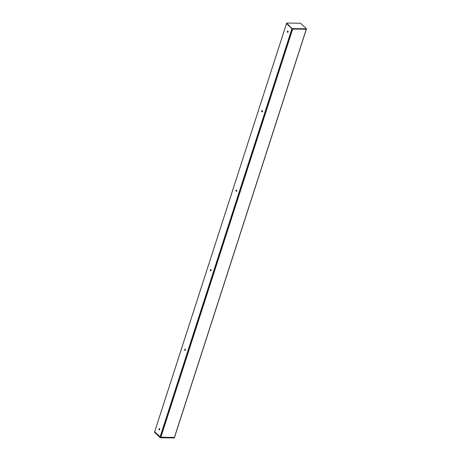 <?xml version="1.0" encoding="UTF-8"?>
<svg xmlns="http://www.w3.org/2000/svg" width="461" height="461" viewBox="0 0 461 461"><rect width="100%" height="100%" fill="white"/><g stroke="black" fill="none" stroke-linecap="round" stroke-linejoin="round"><path stroke-width="0.69" d="M288.033 31.25A0.645 0.375 -89.2 0 0 288.021 32.166M287.428 31.4A0.645 0.375 90.8 0 1 288.137 31.711A0.645 0.375 90.8 0 1 287.75 32.351A0.645 0.375 90.8 0 1 287.428 31.4M262.349 110.767A0.645 0.375 -89.2 0 0 262.338 111.677M261.744 110.911A0.645 0.375 90.8 0 1 262.453 111.222A0.645 0.375 90.8 0 1 262.067 111.862A0.645 0.375 90.8 0 1 261.744 110.911M236.666 190.278A0.645 0.375 -89.2 0 0 236.654 191.188M236.067 190.422A0.645 0.375 90.8 0 1 236.77 190.733A0.645 0.375 90.8 0 1 236.384 191.378A0.645 0.375 90.8 0 1 236.067 190.422M210.988 269.789A0.645 0.375 -89.2 0 0 210.971 270.699M210.383 269.933A0.645 0.375 90.8 0 1 211.092 270.244A0.645 0.375 90.8 0 1 210.706 270.889A0.645 0.375 90.8 0 1 210.383 269.933M185.305 349.3A0.645 0.375 -89.2 0 0 185.293 350.216M184.7 349.45A0.645 0.375 90.8 0 1 185.408 349.761A0.645 0.375 90.8 0 1 185.022 350.4A0.645 0.375 90.8 0 1 184.7 349.45M159.621 428.811A0.645 0.375 -89.2 0 0 159.61 429.727M159.022 428.961A0.645 0.375 90.8 0 1 159.725 429.272A0.645 0.375 90.8 0 1 159.339 429.911A0.645 0.375 90.8 0 1 159.022 428.961M160.474 437.08L154.637 431.813L154.527 432.326L154.666 431.899L160.388 437.218L160.249 437.645L160.572 437.766L160.388 437.218M154.625 431.853L286.506 23.546L292.222 28.749M160.71 437.333L174.454 437.408L174.241 437.95L174.419 437.518M174.241 437.95L160.572 437.766M160.249 437.645L154.527 432.326M286.581 23.482L286.759 23.05L300.428 23.234L306.473 28.674L306.26 29.216L306.438 28.784M286.684 23.165L292.591 29.031L306.335 29.101M292.591 29.031L292.407 28.478M292.729 28.599L306.398 28.784M286.546 23.592L292.268 28.91M160.808 437.333L292.689 29.031L306.26 29.216L174.385 437.518L160.445 437.166L292.309 28.939L160.445 437.166M185.189 349.847L185.339 349.38M210.873 270.33L211.023 269.864M262.234 111.308L262.384 110.842M287.918 31.797L288.067 31.331M160.342 437.057L292.193 28.841M160.094 436.942L291.974 28.64M154.637 431.871L286.517 23.563M174.454 437.408L306.3 29.216M160.486 437.218L292.349 28.968M185.247 350.112L185.403 349.628M210.988 270.417L211.086 270.117M262.292 111.579L262.447 111.095M287.975 32.063L288.131 31.579M306.507 28.743L174.35 437.91M286.512 23.523L286.65 23.09"/></g></svg>
